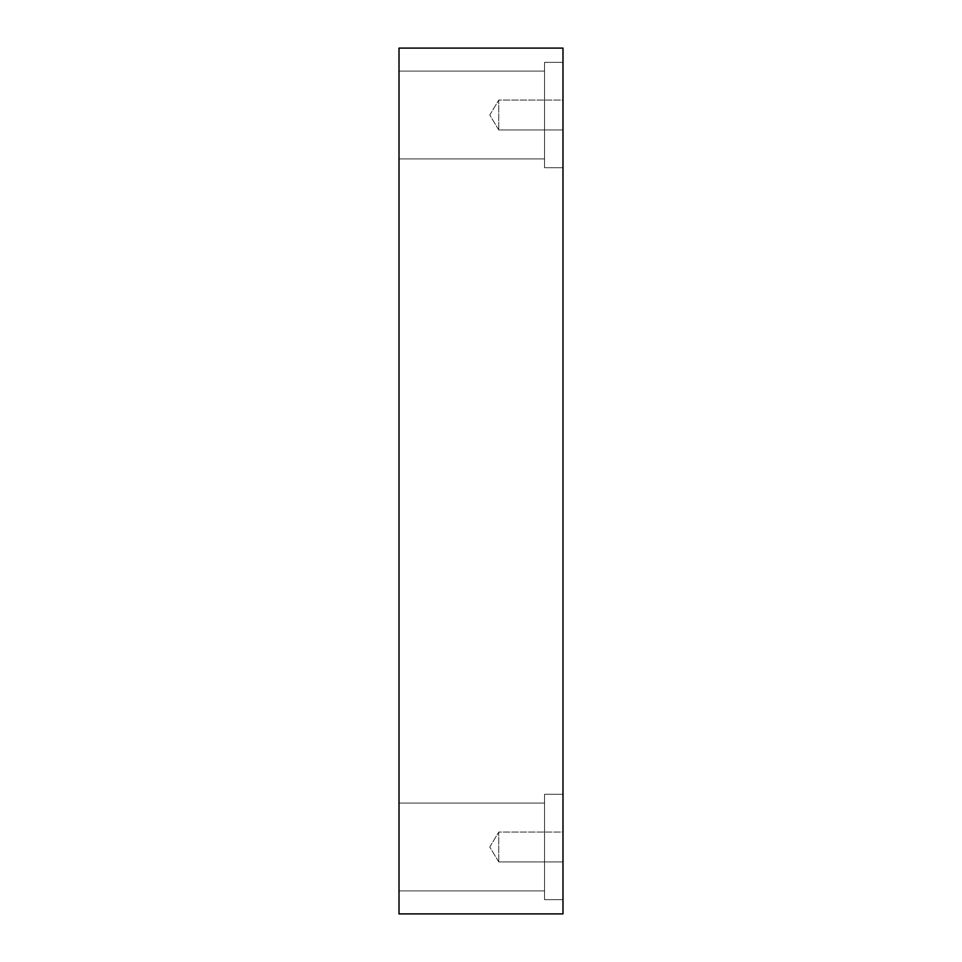 <?xml version="1.0" encoding="UTF-8"?>
<svg xmlns="http://www.w3.org/2000/svg" width="962" height="962" viewBox="0 0 962 962"><rect width="100%" height="100%" fill="white"/><g stroke="black" fill="none" stroke-linecap="round" stroke-linejoin="round"><path stroke-width="0.72" stroke-dasharray="4.81 3.61" d="M498.761 129.942L489.778 115.007L498.761 100.072L498.761 129.942L498.761 100.072L562.986 100.072L562.986 129.942L498.761 129.942L489.778 115.007L498.761 100.072L498.761 129.942L498.761 100.072L562.986 100.072L562.986 129.942L498.761 129.942L562.986 129.942L562.986 100.072L562.986 129.942L562.986 100.072L562.986 129.942L562.986 100.072L498.761 100.072L498.761 129.942L498.761 100.072L489.778 115.007L498.761 129.942L562.986 129.942L562.986 100.072L498.761 100.072L498.761 129.942L498.761 100.072L489.778 115.007L498.761 129.942M498.761 861.928L489.778 846.993L498.761 832.058L498.761 861.928L498.761 832.058L562.986 832.058L562.986 861.928L498.761 861.928L489.778 846.993L498.761 832.058L498.761 861.928L498.761 832.058L562.986 832.058L562.986 861.928L498.761 861.928L562.986 861.928L562.986 832.058L562.986 861.928L562.986 832.058L562.986 861.928L562.986 832.058L498.761 832.058L498.761 861.928L498.761 832.058L489.778 846.993L498.761 861.928L562.986 861.928L562.986 832.058L498.761 832.058L498.761 861.928L498.761 832.058L489.778 846.993L498.761 861.928M562.986 62.302L562.986 167.713L544.54 167.713L544.54 62.302L562.986 62.302L562.986 167.713L544.54 167.713L544.54 62.302L562.986 62.302L562.986 167.713L562.986 62.302L562.986 167.713L562.986 62.302L544.54 62.302L544.54 167.713L544.54 62.302L544.54 167.713L562.986 167.713L562.986 62.302L544.54 62.302L544.54 167.713L544.54 62.302L544.54 167.713L562.986 167.713L562.986 62.302M544.54 71.08L544.54 158.922L399.014 158.922L399.014 71.08L544.54 71.08L544.54 158.922L399.014 158.922L399.014 71.08L544.54 71.08L399.014 71.08L399.014 158.922L399.014 71.08L399.014 158.922L399.014 71.08L399.014 158.922L544.54 158.922L544.54 71.08L544.54 158.922L544.54 71.08L399.014 71.08L399.014 158.922L544.54 158.922L544.54 71.08M562.986 794.287L562.986 899.698L544.54 899.698L544.54 794.287L562.986 794.287L562.986 899.698L544.54 899.698L544.54 794.287L562.986 794.287L562.986 899.698L562.986 794.287L562.986 899.698L562.986 794.287L544.54 794.287L544.54 899.698L544.54 794.287L544.54 899.698L562.986 899.698L562.986 794.287L544.54 794.287L544.54 899.698L544.54 794.287L544.54 899.698L562.986 899.698L562.986 794.287M544.54 803.078L544.54 890.92L399.014 890.92L399.014 803.078L544.54 803.078L544.54 890.92L399.014 890.92L399.014 803.078L544.54 803.078L399.014 803.078L399.014 890.92L399.014 803.078L399.014 890.92L399.014 803.078L399.014 890.92L544.54 890.92L544.54 803.078L544.54 890.92L544.54 803.078L399.014 803.078L399.014 890.92L544.54 890.92L544.54 803.078M399.014 913.9L562.986 913.9L399.014 913.9L399.014 48.1L562.986 48.1L562.986 913.9L562.986 48.1L399.014 48.1L399.014 913.9"/><path stroke-width="1.44" d="M562.986 913.9L399.014 913.9L562.986 913.9L562.986 48.1L399.014 48.1L562.986 48.1L562.986 913.9M399.014 48.1L399.014 913.9L399.014 48.1"/></g></svg>
